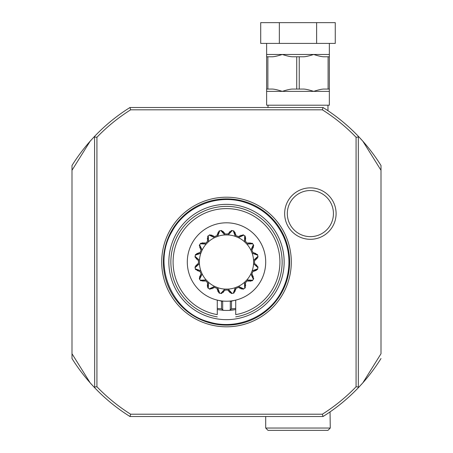 <?xml version="1.0" encoding="UTF-8"?>
<svg xmlns="http://www.w3.org/2000/svg" width="453" height="453" viewBox="0 0 453 453"><rect width="100%" height="100%" fill="white"/><g stroke="black" fill="none" stroke-linecap="round" stroke-linejoin="round"><path stroke-width="0.68" d="M266.624 43.403L266.624 56.778L267.876 56.778L267.876 89.065L266.624 89.065L266.624 56.778M329.348 43.403L329.348 89.065L328.097 89.065L328.097 56.778L329.348 56.778M316.624 43.403L316.624 22.65L335.265 22.65L335.265 43.403L260.707 43.403L260.707 22.65L279.348 22.65L279.348 43.403M316.624 22.65L279.348 22.65M328.097 89.065L324.274 89.065C322.264 88.969 318.725 89.739 313.669 91.37C308.68 89.756 305.141 88.986 303.063 89.065L296.732 89.065L296.732 56.778L303.063 56.778C305.141 56.857 308.68 56.087 313.669 54.473C318.725 56.104 322.264 56.874 324.274 56.778L328.097 56.778M296.732 89.065L292.91 89.065C290.826 88.986 287.293 89.756 282.304 91.37L329.348 91.37L329.348 89.065M266.624 89.065L266.624 105.204L329.348 105.204L329.348 91.37M267.876 56.778L271.698 56.778C273.708 56.874 277.242 56.104 282.304 54.473C287.293 56.087 290.826 56.857 292.91 56.778L296.732 56.778M266.624 91.37L282.304 91.37C277.247 89.739 273.708 88.969 271.698 89.065L267.876 89.065M299.24 89.065L299.24 56.778M359.931 137.984A182.174 182.174 0 0 0 323.249 107.65L323.023 107.508A182.174 182.174 0 0 1 358.431 136.387L362.842 141.189A182.174 182.174 0 0 0 361.398 139.581M268.006 105.204L268.006 107.508L134.768 107.508M327.966 105.204L327.966 110.708M381.001 170.566L381.001 165.492L381.001 170.277L362.842 141.189A182.174 182.174 0 0 1 381.001 165.492A182.174 182.174 0 0 0 355.118 133.001M323.023 107.508A182.174 182.174 0 0 1 323.249 107.65A182.174 182.174 0 0 0 323.023 107.508L129.977 107.508L130.64 109.819L322.36 109.819L323.023 107.508M358.431 136.387L358.329 136.982L356.075 137.259L356.075 386.766L358.329 387.043L358.329 136.982M358.329 387.043L358.431 387.638A182.174 182.174 0 0 1 323.023 416.517A182.174 182.174 0 0 0 325.945 414.648A182.174 182.174 0 0 1 323.023 416.517L322.36 414.206L130.64 414.206A179.869 179.869 0 0 1 96.925 386.76M381.001 170.277L381.001 353.748L362.842 382.836L358.431 387.638M381.001 353.748L381.001 353.459M381.001 348.425L381.001 343.442M381.001 180.583L381.001 175.6M361.137 384.733A182.174 182.174 0 0 0 381.001 358.533A182.174 182.174 0 0 1 361.398 384.444M350.928 395.073A182.174 182.174 0 0 0 360.016 385.95M130.64 414.206L129.977 416.517L323.023 416.517L325.945 414.648A182.174 182.174 0 0 0 359.931 386.041M93.069 386.041A182.174 182.174 0 0 0 129.977 416.517A182.174 182.174 0 0 1 94.569 387.638L90.158 382.836A182.174 182.174 0 0 1 71.999 358.533L71.999 165.679M71.999 354.625L71.999 358.533M71.999 165.492A182.174 182.174 0 0 1 90.158 141.189L94.569 136.387A182.174 182.174 0 0 1 129.977 107.508A182.174 182.174 0 0 0 93.069 137.984M320.084 107.508L317.944 107.508M312.91 107.508L307.927 107.508M130.64 109.819A179.869 179.869 0 0 0 96.925 137.265L96.925 386.766L94.671 387.043L94.569 136.387M356.075 386.76A179.869 179.869 0 0 1 322.355 414.206M322.355 109.819A179.869 179.869 0 0 1 356.075 137.265M226.5 197.214A64.796 64.796 0 0 1 291.296 262.01A64.796 64.796 0 0 1 226.5 326.811A64.796 64.796 0 0 1 161.704 262.01A64.796 64.796 0 0 1 226.5 197.214M310.379 187.865A25.719 25.719 0 0 1 336.098 213.584A25.719 25.719 0 0 1 310.379 239.309A25.719 25.719 0 0 1 284.654 213.584A25.719 25.719 0 0 1 310.379 187.865M96.925 137.259L94.671 136.982M94.569 387.638L94.671 387.043M265.701 416.517L265.701 428.045L330.271 428.045L330.039 411.902M330.271 428.045L327.966 430.35L268.006 430.35L265.701 428.045M71.999 353.748L90.158 382.836A182.174 182.174 0 0 0 91.597 384.444M71.999 170.277L90.158 141.189A182.174 182.174 0 0 1 91.597 139.581M226.5 319.659A57.65 57.65 0 0 0 283.963 257.383A57.65 57.65 0 0 0 226.5 204.36A57.65 57.65 0 0 0 169.037 257.383A57.65 57.65 0 0 0 226.5 319.659M235.724 308.957L235.724 314.62A53.409 53.409 0 0 0 271.132 232.678A53.409 53.409 0 0 0 181.868 232.678A53.409 53.409 0 0 0 217.276 314.62L217.276 300.113L222.689 301.404L222.689 309.676L223.397 310.339L217.276 309.552L217.276 308.957M223.397 310.339A48.426 48.426 0 0 0 229.603 310.339L235.724 309.552A48.426 48.426 0 0 1 229.603 310.339L230.311 309.676L230.311 301.404L235.469 300.18A39.201 39.201 0 0 1 217.531 300.175M217.276 314.62L217.276 309.552M226.5 301.217A39.201 39.201 0 0 1 187.299 262.01A39.201 39.201 0 0 1 226.5 222.808A39.201 39.201 0 0 1 265.701 262.01A39.201 39.201 0 0 0 226.5 222.808A39.201 39.201 0 0 1 235.724 300.113L235.724 314.62M235.724 308.363L231.511 308.901L230.311 309.676M221.489 301.12L221.489 308.901L217.276 308.363M221.489 308.901L222.689 309.676M187.299 262.01A39.201 39.201 0 0 0 226.5 301.217A39.201 39.201 0 0 0 265.701 262.01M231.358 293.442A8.76 8.76 0 0 0 231.528 293.527A31.914 31.914 0 0 0 232.123 293.425L231.528 293.527L227.876 290.022A8.76 8.76 0 0 0 228.165 290.498M235.86 288.969A8.76 8.76 0 0 0 235.945 288.414L233.918 293.051L233.329 293.187L235.254 287.683L238.465 286.353A27.123 27.123 0 0 0 244.41 282.378L246.868 279.92A27.123 27.123 0 0 0 250.843 273.974L252.174 270.764A27.123 27.123 0 0 0 253.567 263.748L253.567 260.271A27.123 27.123 0 0 0 252.174 253.261L250.843 250.05A27.123 27.123 0 0 0 246.868 244.105L244.41 241.647A27.123 27.123 0 0 0 238.465 237.672L235.254 236.341A27.123 27.123 0 0 0 228.238 234.948L224.762 234.948A27.123 27.123 0 0 0 217.746 236.341L214.535 237.672A27.123 27.123 0 0 0 208.59 241.647L206.132 244.105A27.123 27.123 0 0 0 202.157 250.05L200.826 253.261A27.123 27.123 0 0 0 199.433 260.271L199.433 263.748A27.123 27.123 0 0 0 200.826 270.764L202.157 273.974A27.123 27.123 0 0 0 206.132 279.92L208.59 282.378A27.123 27.123 0 0 0 214.535 286.353L217.746 287.683A27.123 27.123 0 0 0 224.762 289.076L228.238 289.076L232.123 293.425A31.914 31.914 0 0 0 233.918 293.051A8.76 8.76 0 0 0 234.037 292.91M235.113 291.228A8.76 8.76 0 0 0 235.294 290.843M235.662 289.812A8.76 8.76 0 0 0 235.747 289.49M243.018 289.19A8.76 8.76 0 0 0 243.204 289.207L238.488 287.361L235.945 288.414A28.041 28.041 0 0 0 238.488 287.361A8.76 8.76 0 0 0 238.941 287.695M239.422 288A8.76 8.76 0 0 0 239.807 288.216M240.668 288.618A8.76 8.76 0 0 0 241.07 288.765M241.455 288.884A8.76 8.76 0 0 0 241.828 288.986M243.204 289.207A31.914 31.914 0 0 0 243.72 288.884L243.204 289.207M238.465 286.353L243.72 288.884A31.914 31.914 0 0 0 245.232 287.853A8.76 8.76 0 0 0 245.288 287.672M245.639 285.713A8.76 8.76 0 0 0 245.656 285.282M245.605 284.19A8.76 8.76 0 0 0 245.56 283.855M245.464 283.335A8.76 8.76 0 0 0 245.333 282.791A28.041 28.041 0 0 0 247.276 280.843A8.76 8.76 0 0 0 247.819 280.979M248.386 281.081A8.76 8.76 0 0 0 248.822 281.132M249.773 281.166A8.76 8.76 0 0 0 250.198 281.149M250.6 281.115A8.76 8.76 0 0 0 250.985 281.064M252.157 280.798A8.76 8.76 0 0 0 252.338 280.741A31.914 31.914 0 0 0 252.689 280.248L252.338 280.741L247.276 280.843L245.333 282.791L245.232 287.853L244.739 288.204L244.41 282.378M246.868 279.92L252.689 280.248A31.914 31.914 0 0 0 253.691 278.72A8.76 8.76 0 0 0 253.674 278.527M253.25 276.585A8.76 8.76 0 0 0 253.102 276.183M252.638 275.192A8.76 8.76 0 0 0 252.468 274.903M252.179 274.456A8.76 8.76 0 0 0 251.851 274.003A28.041 28.041 0 0 0 252.904 271.46A8.76 8.76 0 0 0 253.459 271.375M254.014 271.251A8.76 8.76 0 0 0 254.439 271.132M255.328 270.803A8.76 8.76 0 0 0 255.719 270.628M256.075 270.441A8.76 8.76 0 0 0 256.415 270.243M257.395 269.552A8.76 8.76 0 0 0 257.542 269.427A31.914 31.914 0 0 0 257.678 268.839L257.542 269.427L252.904 271.46L251.851 274.003L253.691 278.72L253.374 279.229L250.843 273.974M252.174 270.764L257.678 268.839A31.914 31.914 0 0 0 258.017 267.038A8.76 8.76 0 0 0 257.927 266.868M256.789 265.237A8.76 8.76 0 0 0 256.5 264.92M254.988 263.68A8.76 8.76 0 0 0 254.507 263.386A28.041 28.041 0 0 0 254.507 260.634A8.76 8.76 0 0 0 254.988 260.345M255.458 260.016A8.76 8.76 0 0 0 255.803 259.745M256.5 259.105A8.76 8.76 0 0 0 256.789 258.788M257.049 258.476A8.76 8.76 0 0 0 257.287 258.17M257.927 257.157A8.76 8.76 0 0 0 258.017 256.987A31.914 31.914 0 0 0 257.916 256.387L258.017 256.987L254.507 260.634L254.507 263.386L258.017 267.038L257.916 267.638L253.567 263.748M253.567 260.271L257.916 256.387A31.914 31.914 0 0 0 257.542 254.597A8.76 8.76 0 0 0 257.395 254.473M255.719 253.397A8.76 8.76 0 0 0 255.328 253.221M254.303 252.853A8.76 8.76 0 0 0 253.974 252.763M253.459 252.649A8.76 8.76 0 0 0 252.904 252.564A28.041 28.041 0 0 0 251.851 250.022A8.76 8.76 0 0 0 252.179 249.569M252.491 249.088A8.76 8.76 0 0 0 252.706 248.703M253.102 247.842A8.76 8.76 0 0 0 253.25 247.44M253.374 247.055A8.76 8.76 0 0 0 253.47 246.681M253.674 245.498A8.76 8.76 0 0 0 253.691 245.305A31.914 31.914 0 0 0 253.374 244.796L253.691 245.305L251.851 250.022L252.904 252.564L257.542 254.597L257.678 255.186L252.174 253.261M250.843 250.05L253.374 244.796A31.914 31.914 0 0 0 252.338 243.284A8.76 8.76 0 0 0 252.157 243.227M250.198 242.876A8.76 8.76 0 0 0 249.773 242.859M248.68 242.91A8.76 8.76 0 0 0 248.346 242.955M247.819 243.046A8.76 8.76 0 0 0 247.276 243.182A28.041 28.041 0 0 0 245.333 241.234A8.76 8.76 0 0 0 245.464 240.69M245.566 240.124A8.76 8.76 0 0 0 245.617 239.688M245.656 238.742A8.76 8.76 0 0 0 245.639 238.312M245.605 237.91A8.76 8.76 0 0 0 245.554 237.525M245.288 236.353A8.76 8.76 0 0 0 245.232 236.172A31.914 31.914 0 0 0 244.739 235.82L245.232 236.172L245.333 241.234L247.276 243.182L252.338 243.284L252.689 243.776L246.868 244.105M244.41 241.647L244.739 235.82A31.914 31.914 0 0 0 243.204 234.818A8.76 8.76 0 0 0 243.018 234.835M241.07 235.26A8.76 8.76 0 0 0 240.668 235.407M239.682 235.877A8.76 8.76 0 0 0 239.388 236.041M238.941 236.33A8.76 8.76 0 0 0 238.488 236.664A28.041 28.041 0 0 0 235.945 235.611A8.76 8.76 0 0 0 235.86 235.056M235.741 234.495A8.76 8.76 0 0 0 235.622 234.071M235.294 233.182A8.76 8.76 0 0 0 235.113 232.797M234.926 232.434A8.76 8.76 0 0 0 234.733 232.1M234.037 231.115A8.76 8.76 0 0 0 233.918 230.973A31.914 31.914 0 0 0 233.329 230.837L233.918 230.973L235.945 235.611L238.488 236.664L243.204 234.818L243.72 235.141L238.465 237.672M235.254 236.341L233.329 230.837A31.914 31.914 0 0 0 232.123 230.594A31.914 31.914 0 0 0 231.528 230.498A8.76 8.76 0 0 0 231.358 230.583M229.722 231.721A8.76 8.76 0 0 0 229.411 232.01M228.165 233.527A8.76 8.76 0 0 0 227.876 234.003A28.041 28.041 0 0 0 225.124 234.003A8.76 8.76 0 0 0 224.835 233.527M224.507 233.057A8.76 8.76 0 0 0 224.235 232.706M223.589 232.01A8.76 8.76 0 0 0 223.278 231.721M222.967 231.46A8.76 8.76 0 0 0 222.661 231.228M221.642 230.583A8.76 8.76 0 0 0 221.472 230.498A31.914 31.914 0 0 0 220.877 230.594L221.472 230.498L225.124 234.003L227.876 234.003L231.528 230.498L232.123 230.594L228.238 234.948M224.762 234.948L220.877 230.594A31.914 31.914 0 0 0 219.082 230.973A8.76 8.76 0 0 0 218.963 231.115M217.887 232.797A8.76 8.76 0 0 0 217.706 233.182M217.338 234.212A8.76 8.76 0 0 0 217.253 234.535M217.14 235.056A8.76 8.76 0 0 0 217.055 235.611A28.041 28.041 0 0 0 214.512 236.664A8.76 8.76 0 0 0 214.059 236.33M213.578 236.024A8.76 8.76 0 0 0 213.193 235.809M212.332 235.407A8.76 8.76 0 0 0 211.93 235.26M211.545 235.141A8.76 8.76 0 0 0 211.172 235.039M209.982 234.835A8.76 8.76 0 0 0 209.796 234.818A31.914 31.914 0 0 0 209.28 235.141L209.796 234.818L214.512 236.664L217.055 235.611L219.082 230.973L219.671 230.837L217.746 236.341M214.535 237.672L209.28 235.141A31.914 31.914 0 0 0 207.768 236.172A8.76 8.76 0 0 0 207.712 236.353M207.361 238.312A8.76 8.76 0 0 0 207.344 238.742M207.395 239.835A8.76 8.76 0 0 0 207.44 240.169M207.536 240.69A8.76 8.76 0 0 0 207.667 241.234A28.041 28.041 0 0 0 205.724 243.182A8.76 8.76 0 0 0 205.181 243.046M204.614 242.944A8.76 8.76 0 0 0 204.178 242.893M203.227 242.859A8.76 8.76 0 0 0 202.802 242.876M202.4 242.91A8.76 8.76 0 0 0 202.015 242.961M200.843 243.227A8.76 8.76 0 0 0 200.662 243.284A31.914 31.914 0 0 0 200.311 243.776L200.662 243.284L205.724 243.182L207.667 241.234L207.768 236.172L208.261 235.82L208.59 241.647M206.132 244.105L200.311 243.776A31.914 31.914 0 0 0 199.309 245.305A8.76 8.76 0 0 0 199.326 245.498M199.75 247.44A8.76 8.76 0 0 0 199.898 247.842M200.362 248.833A8.76 8.76 0 0 0 200.532 249.122M200.821 249.569A8.76 8.76 0 0 0 201.149 250.022A28.041 28.041 0 0 0 200.096 252.564A8.76 8.76 0 0 0 199.541 252.649M198.986 252.774A8.76 8.76 0 0 0 198.561 252.893M197.672 253.221A8.76 8.76 0 0 0 197.281 253.397M196.925 253.584A8.76 8.76 0 0 0 196.585 253.782M195.605 254.473A8.76 8.76 0 0 0 195.458 254.597A31.914 31.914 0 0 0 195.322 255.186L195.458 254.597L200.096 252.564L201.149 250.022L199.309 245.305L199.626 244.796L202.157 250.05M200.826 253.261L195.322 255.186A31.914 31.914 0 0 0 194.983 256.987A8.76 8.76 0 0 0 195.073 257.157M196.211 258.788A8.76 8.76 0 0 0 196.5 259.105M198.012 260.345A8.76 8.76 0 0 0 198.493 260.634A28.041 28.041 0 0 0 198.493 263.386A8.76 8.76 0 0 0 198.012 263.68M197.542 264.008A8.76 8.76 0 0 0 197.197 264.28M196.5 264.92A8.76 8.76 0 0 0 196.211 265.237M195.951 265.549A8.76 8.76 0 0 0 195.713 265.854M195.073 266.868A8.76 8.76 0 0 0 194.983 267.038A31.914 31.914 0 0 0 195.084 267.638L194.983 267.038L198.493 263.386L198.493 260.634L194.983 256.987L195.084 256.387L199.433 260.271M199.433 263.748L195.084 267.638A31.914 31.914 0 0 0 195.458 269.427A8.76 8.76 0 0 0 195.605 269.552M197.281 270.628A8.76 8.76 0 0 0 197.667 270.803M198.697 271.171A8.76 8.76 0 0 0 199.026 271.262M199.541 271.375A8.76 8.76 0 0 0 200.096 271.46A28.041 28.041 0 0 0 201.149 274.003A8.76 8.76 0 0 0 200.821 274.456M200.509 274.937A8.76 8.76 0 0 0 200.294 275.322M199.898 276.183A8.76 8.76 0 0 0 199.75 276.585M199.626 276.97A8.76 8.76 0 0 0 199.53 277.344M199.326 278.527A8.76 8.76 0 0 0 199.309 278.72A31.914 31.914 0 0 0 199.626 279.229L199.309 278.72L201.149 274.003L200.096 271.46L195.458 269.427L195.322 268.839L200.826 270.764M202.157 273.974L199.626 279.229A31.914 31.914 0 0 0 200.662 280.741A8.76 8.76 0 0 0 200.843 280.798M202.802 281.149A8.76 8.76 0 0 0 203.227 281.166M204.32 281.115A8.76 8.76 0 0 0 204.654 281.07M205.181 280.979A8.76 8.76 0 0 0 205.724 280.843A28.041 28.041 0 0 0 207.667 282.791A8.76 8.76 0 0 0 207.536 283.335M207.434 283.901A8.76 8.76 0 0 0 207.383 284.337M207.344 285.282A8.76 8.76 0 0 0 207.361 285.713M207.395 286.115A8.76 8.76 0 0 0 207.446 286.5M207.712 287.672A8.76 8.76 0 0 0 207.768 287.853A31.914 31.914 0 0 0 208.261 288.204L207.768 287.853L207.667 282.791L205.724 280.843L200.662 280.741L200.311 280.248L206.132 279.92M208.59 282.378L208.261 288.204A31.914 31.914 0 0 0 209.796 289.207A8.76 8.76 0 0 0 209.982 289.19M211.93 288.765A8.76 8.76 0 0 0 212.332 288.618M213.318 288.148A8.76 8.76 0 0 0 213.612 287.983M214.059 287.695A8.76 8.76 0 0 0 214.512 287.361A28.041 28.041 0 0 0 217.055 288.414A8.76 8.76 0 0 0 217.14 288.969M217.259 289.529A8.76 8.76 0 0 0 217.378 289.954M217.706 290.843A8.76 8.76 0 0 0 217.887 291.228M218.074 291.59A8.76 8.76 0 0 0 218.267 291.925M218.963 292.91A8.76 8.76 0 0 0 219.082 293.051A31.914 31.914 0 0 0 219.671 293.187L219.082 293.051L217.055 288.414L214.512 287.361L209.796 289.207L209.28 288.884L214.535 286.353M217.746 287.683L219.671 293.187A31.914 31.914 0 0 0 221.472 293.527A8.76 8.76 0 0 0 221.642 293.442M223.278 292.304A8.76 8.76 0 0 0 223.589 292.015M224.835 290.498A8.76 8.76 0 0 0 225.124 290.022A28.041 28.041 0 0 0 227.876 290.022L225.124 290.022L221.472 293.527L220.877 293.425L224.762 289.076M228.493 290.968A8.76 8.76 0 0 0 228.765 291.319M229.411 292.015A8.76 8.76 0 0 0 229.722 292.304M230.033 292.564A8.76 8.76 0 0 0 230.339 292.797M228.238 289.076A27.123 27.123 0 0 0 235.254 287.683M231.511 308.901L231.511 301.12M310.379 190.526A23.058 23.058 0 0 0 287.315 213.584A23.058 23.058 0 0 0 310.379 236.647A23.058 23.058 0 0 0 333.436 213.584A23.058 23.058 0 0 0 310.379 190.526M266.624 54.473L329.348 54.473M226.5 325.129A63.114 63.114 0 0 1 163.386 262.01A63.114 63.114 0 0 1 226.5 198.895A63.114 63.114 0 0 1 289.614 262.01A63.114 63.114 0 0 1 226.5 325.129M217.276 316.879A55.634 55.634 0 0 1 179.937 231.562A55.634 55.634 0 0 1 273.063 231.562A55.634 55.634 0 0 1 235.724 316.879M244.105 202.1C216.959 193.595 185.203 206.63 171.868 231.76C152.049 264.818 171.557 312.338 208.895 321.924C236.37 330.548 268.516 317.055 281.596 291.404C286.109 282.882 288.55 273.799 288.906 264.167C289.212 254.524 287.406 245.299 283.493 236.489C275.384 219.275 262.253 207.814 244.105 202.1"/></g></svg>
